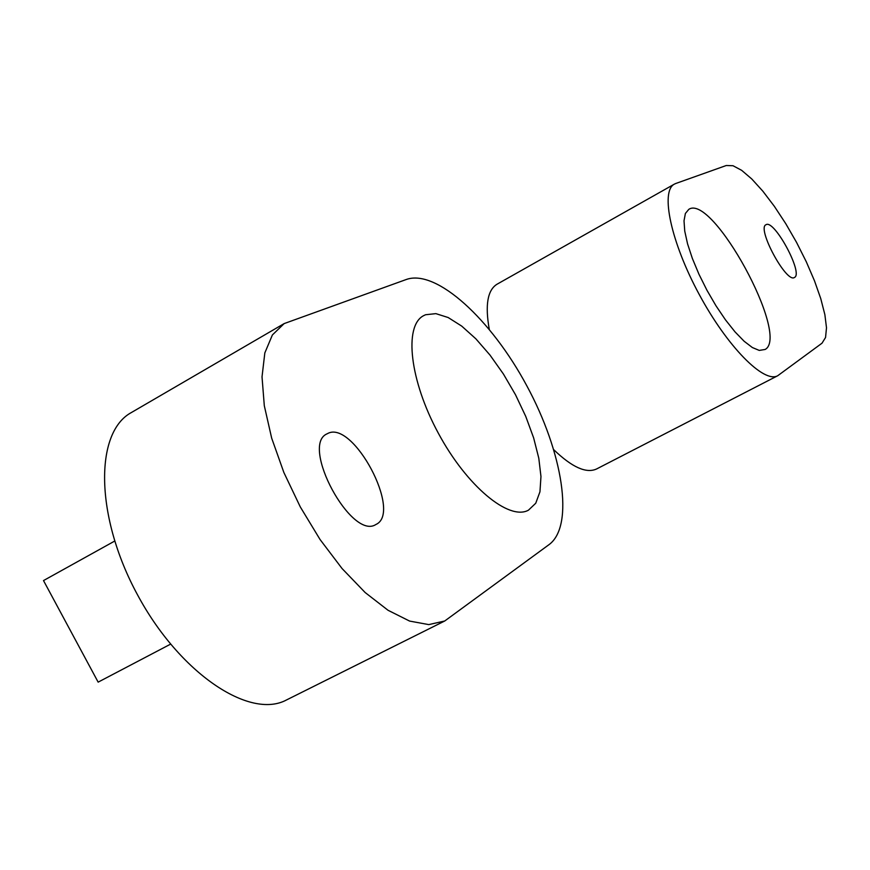<?xml version="1.0" encoding="UTF-8"?>
<svg xmlns="http://www.w3.org/2000/svg" width="870" height="870" viewBox="0 0 870 870"><rect width="100%" height="100%" fill="white"/><g stroke="black" fill="none" stroke-linecap="round" stroke-linejoin="round"><path stroke-width="1.3" d="M170.52 644.17L98.147 682.134L43.5 580.573L114.644 541.086M425.55 314.744L423.505 315.723C403.734 326.022 409.737 380.516 438.36 433.249C466.733 486.134 508.993 521.054 528.449 510.179L535.735 503.241L539.955 491.8L540.966 476.532L538.802 458.251L533.636 437.882L525.741 416.393L515.519 394.784L503.425 374.035L490.017 355.101L475.901 338.854L461.72 326.109L448.159 317.528L435.881 313.635L425.55 314.744M327.522 433.597L326.979 433.869C300.009 445.396 351.48 540.716 375.916 524.49C402.712 512.68 352.937 419.188 327.522 433.597M444.733 620.995L549.253 544.468C574.657 525.469 562.77 452.161 526.85 385.878C491.278 319.41 436.512 268.95 406.529 279.411L284.164 323.586L131.326 412.565C94.449 432.433 95.004 516.617 137.514 594.819C179.59 673.26 249.668 719.881 286.502 699.958L444.733 620.995L428.769 624.606L409.596 621.071L388.053 610.283L365.172 592.546L342.095 568.578L320.073 539.541L300.302 506.938L283.881 472.519L271.679 438.175L264.306 405.735L262.022 376.862L264.828 352.926L272.386 334.961L284.164 323.586M765.154 349.457C790.297 335.809 712.454 192.999 688.768 209.387L685.386 213.476L684.016 220.817L684.744 231.105L687.561 243.872L692.379 258.488L698.947 274.213L706.94 290.232L715.934 305.718L725.471 319.845L735.041 331.894L744.154 341.268L752.354 347.532L759.249 350.414L765.154 349.457M794.506 277.443C803.684 273.55 774.072 218.838 765.981 224.743C756.498 228.081 786.426 283.566 794.43 277.486L794.506 277.443M675.74 183.505L674.38 184.125C660.156 191.248 670.998 242.338 699.197 294.408C727.222 346.575 763.958 383.703 777.726 375.731L822.019 343.182L825.554 337.484L826.5 327.783L824.869 314.625L820.78 298.704L814.483 280.803L806.283 261.75L796.561 242.415L785.751 223.655L774.343 206.31L762.838 191.172L751.778 178.981L741.664 170.335L733.018 165.735L726.287 165.507L675.74 183.505M777.726 375.731L596.613 468.952C586.336 473.715 572.068 467.32 553.831 449.779M489.266 329.284C484.971 305.098 487.548 290.08 496.998 284.24L674.38 184.125"/></g></svg>

